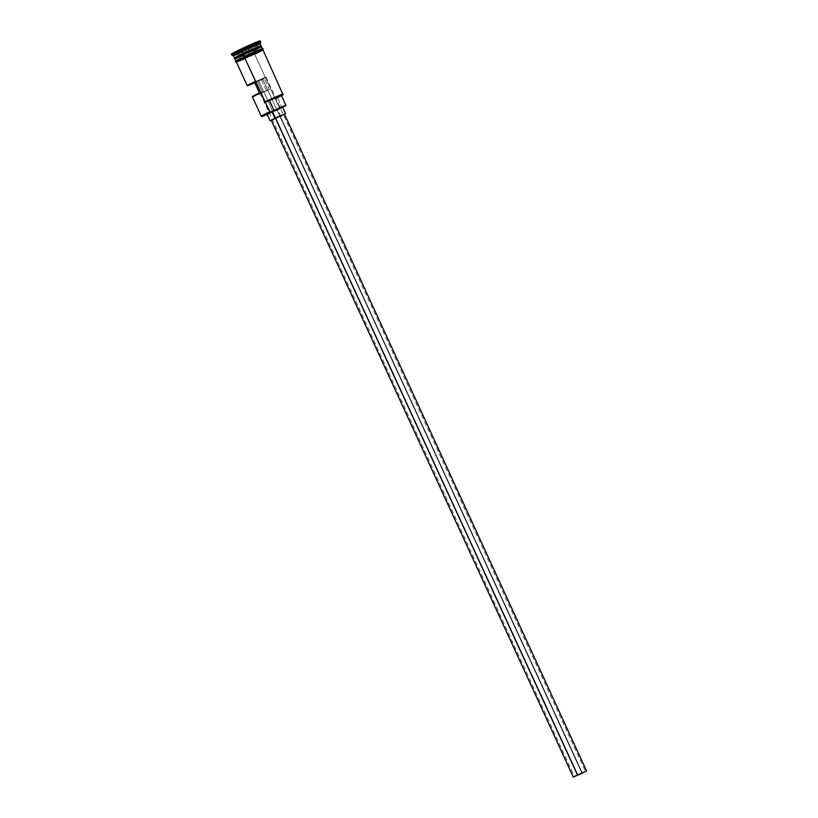 <?xml version="1.0" encoding="UTF-8"?>
<svg xmlns="http://www.w3.org/2000/svg" width="818" height="818" viewBox="0 0 818 818"><rect width="100%" height="100%" fill="white"/><g stroke="black" fill="none" stroke-linecap="round" stroke-linejoin="round"><path stroke-width="0.61" stroke-dasharray="4.09 3.07" d="M261.964 116.473L261.32 116.238A14.622 0.583 155.3 0 0 279.592 108.405L279.623 108.906A14.131 0.562 -24.7 0 1 267.22 114.52L279.92 108.763A14.131 0.562 -24.7 0 1 279.623 108.906A14.131 0.562 155.3 0 0 279.92 108.763L282.016 107.649L277.435 97.69L275.349 98.814L282.098 95.369M262.629 78.876L266.075 77.045L258.457 80.297L577.866 774.758L258.457 80.297L265.666 77.137L261.341 79.489L264.296 78.487A14.622 0.583 -24.7 0 1 254.766 82.822L264.296 78.487L261.341 79.489L266.423 90.542L260.502 93.099L262.374 91.923L257.281 80.87L254.326 81.872L258.457 80.297L257.281 80.87L262.374 91.923L259.408 92.925L262.374 91.923L260.093 93.191L269.378 89.54L264.296 78.487L269.378 89.54L266.423 90.542L261.341 79.489L262.629 78.876L581.854 772.918L262.629 78.876M283.958 114.5L280.339 116.33L582.457 773.194L280.339 116.33L271.198 120.236L284.48 114.131M268.314 113.722L277.701 109.561L280.758 116.197L271.269 120.399M234.868 58.17A14.376 0.573 155.3 0 0 252.854 50.491A14.376 0.573 155.3 0 0 260.932 46.135M261.034 46.36A14.376 0.573 -24.7 0 1 252.956 50.706A14.376 0.573 -24.7 0 1 234.971 58.395L243.13 54.305C252.639 49.632 263.478 45.45 261.239 46.493L261.085 46.381A14.376 0.573 -24.7 0 1 252.956 50.706L252.956 50.706A14.376 0.573 -24.7 0 1 235.022 58.415M231.934 55.256A15.839 0.634 155.3 0 0 251.729 46.779L251.821 48.027A14.622 0.583 -24.7 0 1 233.549 55.859L233.529 55.849A14.622 0.583 155.3 0 0 251.821 48.027L252.834 50.235A14.622 0.583 -24.7 0 1 234.746 58.058M236.382 62.035A14.622 0.583 155.3 0 0 254.664 54.223L279.592 108.405A14.622 0.583 -24.7 0 1 261.3 116.217M252.619 96.749L252.343 96.759A14.622 0.583 155.3 0 0 269.378 89.54L254.449 96.125M234.848 58.712A14.622 0.583 155.3 0 0 253.14 50.9L254.163 53.119A14.622 0.583 -24.7 0 1 235.87 60.921A14.622 0.583 -24.7 0 1 244.142 56.524L244.142 56.524A14.744 0.593 155.3 0 0 236.739 60.757A14.744 0.593 155.3 0 0 254.204 53.098L246.484 56.677L254.163 53.119L253.14 50.9A14.622 0.583 155.3 0 0 261.412 46.493M231.658 54.141L231.402 54.121A15.839 0.634 155.3 0 0 251.218 45.675L251.729 46.779A15.839 0.634 -24.7 0 1 231.913 55.246M263.048 49.775L254.705 54.203L262.977 49.898A14.744 0.593 -24.7 0 1 254.705 54.203A14.744 0.593 -24.7 0 1 236.412 62.096L254.715 54.203L236.259 62.066M281.351 95.44L279.715 96.524M255.901 43.374L233.784 53.415M247.22 46.36L236.085 52.168L255.502 42.873L247.22 46.36L255.502 42.873L253.969 44.336L255.901 48.538L238.355 56.473L236.422 52.27L244.5 48.875L246.433 53.078L244.5 48.875L255.359 43.201L257.292 47.403L255.901 48.538L253.969 44.336L255.359 43.201L247.292 46.606L249.224 50.808L257.292 47.403L255.502 42.873L237.823 51.145L239.756 55.348L249.224 50.808L247.22 46.36L236.422 52.27L238.355 56.473L239.756 55.348L237.517 51.002L247.22 46.36M256.034 44.673A15.839 0.634 -24.7 0 1 251.729 46.779L251.218 45.675A15.839 0.634 155.3 0 0 260.175 40.9M260.983 45.992A14.622 0.583 -24.7 0 1 252.834 50.235L251.821 48.027A14.622 0.583 155.3 0 0 260.093 43.62L260.093 43.651M234.919 58.19A14.376 0.573 155.3 0 0 252.854 50.491A14.376 0.573 155.3 0 0 260.983 46.156M243.948 57.802L235.87 60.91L244.142 56.524A14.622 0.583 -24.7 0 1 262.425 48.712A14.622 0.583 -24.7 0 1 254.163 53.119L262.189 48.712L249.224 54.131M256.525 51.974L258.56 50.961M260.328 49.325L258.672 49.99M246.637 55.338L239.735 58.671M237.966 60.307L239.623 59.653M258.989 52.096L260.656 51.237M240.206 60.716L242.21 59.878M244.5 58.886L254.664 54.223A14.622 0.583 155.3 0 0 262.936 49.816M282.68 107.311L282.016 107.649L277.435 97.69L275.012 98.457A14.622 0.583 155.3 0 0 280.86 95.542A14.622 0.583 155.3 0 0 283.284 94.07A14.622 0.583 -24.7 0 1 280.86 95.542A14.622 0.583 -24.7 0 1 275.012 98.457L254.664 54.223M256.515 45.716A14.622 0.583 -24.7 0 1 251.821 48.027L251.729 46.779A15.839 0.634 155.3 0 0 260.686 42.035M281.504 95.706A14.131 0.562 -24.7 0 1 275.349 98.814L279.92 108.763L283.253 107.015M277.435 97.69L281.382 95.461M282.394 106.984L269.275 113.344M281.198 107.812L277.701 109.561L280.758 116.197L284.971 114.05M234.715 58.047L252.834 50.246A14.622 0.583 -24.7 0 1 235.022 57.996M284.552 114.295L270.656 120.624M246.433 53.078L238.355 56.473L239.756 55.348L257.292 47.403L246.433 53.078M253.969 44.336L244.357 48.681L253.969 44.336M244.5 48.875L236.085 52.168L244.5 48.875M236.422 52.27L237.823 51.145L236.422 52.27M266.075 77.045L585.494 771.497M252.834 50.246L260.993 45.961M283.284 94.07L283.038 94.714M260.093 93.191L574.42 776.589"/><path stroke-width="1.23" d="M252.343 96.759L261.3 116.217A14.622 0.583 -24.7 0 1 269.572 111.81A14.622 0.583 155.3 0 0 261.32 116.238L261.964 116.473A14.131 0.562 -24.7 0 1 269.94 112.199L244.643 57.628A14.622 0.583 155.3 0 0 236.382 62.035L247.261 85.696A14.622 0.583 -24.7 0 1 254.326 81.872L259.408 92.925A14.622 0.583 155.3 0 0 252.343 96.759L259.408 92.925L254.326 81.872L247.261 85.696A14.622 0.583 -24.7 0 0 254.766 82.822L247.261 85.696M267.22 114.52A14.131 0.562 -24.7 0 1 261.964 116.473L267.588 114.367M582.048 773.337L574.42 776.589L582.048 773.337M586.598 770.996L573.316 777.09L586.598 770.996L284.48 114.131L275.329 118.037L577.447 774.891L586.598 770.996L573.316 777.1L577.447 774.891L275.329 118.037L271.198 120.236L283.335 114.837M271.269 120.399L274.909 118.181L271.862 111.545L267.036 114.111L280.226 108.313M260.932 46.135A14.376 0.573 155.3 0 0 242.997 53.835L242.813 53.64A14.622 0.583 -24.7 0 1 256.463 47.485A14.622 0.583 -24.7 0 1 260.758 46.156L260.983 46.156A14.376 0.573 155.3 0 0 242.997 53.835A14.376 0.573 155.3 0 0 234.868 58.17L234.971 58.395A14.376 0.573 -24.7 0 1 243.099 54.06A14.376 0.573 -24.7 0 1 261.034 46.36M235.022 58.415A14.376 0.573 -24.7 0 1 243.099 54.06L243.099 54.06A14.376 0.573 -24.7 0 1 261.085 46.381L261.239 46.493M253.14 50.9A14.622 0.583 155.3 0 0 260.431 46.718A14.622 0.583 155.3 0 0 243.12 54.305A14.622 0.583 155.3 0 0 234.848 58.712L235.87 60.921M231.402 54.131L231.913 55.246A15.839 0.634 -24.7 0 1 240.87 50.471A15.839 0.634 155.3 0 0 231.934 55.256L233.549 55.859A14.622 0.583 -24.7 0 1 241.801 51.432L240.369 49.366A15.839 0.634 155.3 0 0 231.402 54.131L245.881 46.779L260.185 40.92A15.839 0.634 155.3 0 0 240.369 49.366L240.87 50.471A15.839 0.634 -24.7 0 1 260.686 42.004A15.839 0.634 -24.7 0 1 256.034 44.673M244.132 56.514L243.12 54.305L244.132 56.514M261.106 45.828L260.093 43.62A14.622 0.583 155.3 0 0 241.801 51.432A14.622 0.583 155.3 0 0 233.529 55.839L234.541 58.047A14.622 0.583 -24.7 0 1 242.813 53.64L241.801 51.432L242.813 53.64A14.622 0.583 -24.7 0 1 261.106 45.828A14.622 0.583 -24.7 0 1 260.983 45.992M236.412 62.096A14.744 0.593 -24.7 0 1 244.602 57.638L244.091 56.534L244.602 57.638A14.744 0.593 -24.7 0 1 262.967 49.888L263.028 48.64L261.044 49.049L248.825 54.315L235.87 60.808L235.461 61.779L236.412 62.117M280.952 96.003L282.803 94.694L279.398 95.941L265.666 102.097L281.351 95.44M279.715 96.524L277.435 97.69M256.525 51.974L254.204 53.098A14.744 0.593 155.3 0 0 261.555 48.875A14.744 0.593 155.3 0 0 244.101 56.534L246.617 55.338M236.453 52.342L235.553 52.71M233.784 53.415L231.658 54.141M259.889 41.186L255.901 43.374M262.425 48.712L261.412 46.493A14.622 0.583 155.3 0 0 243.12 54.305A14.622 0.583 155.3 0 0 234.848 58.712A14.622 0.583 155.3 0 0 243.58 55.297M258.56 50.961L262.537 48.671M262.302 48.661L260.328 49.325M258.672 49.99L249.224 54.131M239.735 58.671L235.758 60.961M235.993 60.982L237.966 60.307M239.623 59.653L243.948 57.802M236.504 62.086L249.735 55.235L262.782 50.031M254.664 54.223L258.989 52.096M260.656 51.237L262.67 50.082M262.936 49.826L244.643 57.628L236.647 61.769L240.206 60.716M242.21 59.878L244.5 58.886M283.038 94.714L262.936 49.816A14.622 0.583 155.3 0 0 244.643 57.628L264.991 101.861A14.622 0.583 -24.7 0 1 283.284 94.05A14.622 0.583 155.3 0 0 264.991 101.861L269.419 100.42L273.999 110.369L270.237 112.056L264.991 101.861L265.666 102.097A14.131 0.562 -24.7 0 1 283.038 94.714A14.131 0.562 -24.7 0 1 281.504 95.706M260.175 40.9L260.686 42.004A15.839 0.634 155.3 0 0 240.87 50.471L241.801 51.432A14.622 0.583 -24.7 0 1 260.093 43.651A14.622 0.583 -24.7 0 1 256.515 45.716M285.963 105.41L281.382 95.461L269.419 100.42L273.999 110.369L282.333 106.688L285.963 105.41L282.68 107.311M282.016 107.649L285.646 105.696L284.347 105.88L270.237 112.056A14.131 0.562 155.3 0 0 269.94 112.199L261.944 116.442M269.347 113.313L268.314 113.722M234.868 58.17L235.022 57.986A14.622 0.583 -24.7 0 1 242.813 53.64L242.997 53.835A14.376 0.573 155.3 0 0 234.919 58.19M252.619 96.749L254.449 96.125M285.584 113.62L282.527 106.984L271.862 111.545L274.909 118.181L284.552 114.295M284.255 114.448L277.885 116.79L271.371 120.358M273.11 119.581L272.292 119.909M271.198 120.236L573.316 777.1M267.036 114.111L270.083 120.747M260.686 42.035L260.093 43.651"/></g></svg>
